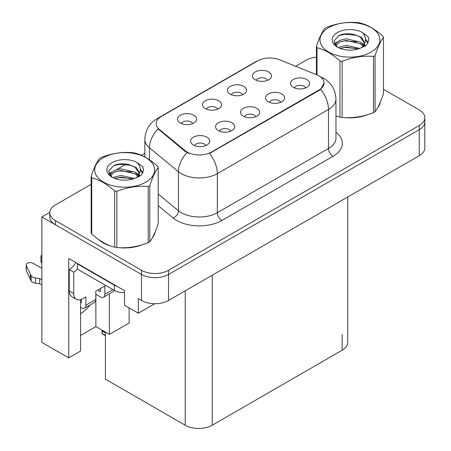<?xml version="1.0" encoding="UTF-8"?>
<svg xmlns="http://www.w3.org/2000/svg" width="451" height="451" viewBox="0 0 451 451"><rect width="100%" height="100%" fill="white"/><g stroke="black" fill="none" stroke-linecap="round" stroke-linejoin="round"><path stroke-width="0.68" d="M255.706 116.741A5.739 3.315 0 0 0 254.167 115.129A5.739 3.315 0 0 0 248.518 114.289A5.739 3.315 0 0 0 244.515 116.741M256.873 108.364A9.561 5.519 0 0 0 244.617 107.75A9.561 5.519 0 0 0 241.454 114.61A9.561 5.519 0 0 0 243.348 116.172A9.561 5.519 0 0 0 258.767 114.61A9.561 5.519 0 0 0 256.873 108.364M217.619 109.17A5.739 3.315 0 0 0 216.08 107.558A5.739 3.315 0 0 0 210.431 106.718A5.739 3.315 0 0 0 206.428 109.17M218.786 100.793A9.561 5.519 0 0 0 206.535 100.173A9.561 5.519 0 0 0 203.367 107.039A9.561 5.519 0 0 0 205.261 108.595A9.561 5.519 0 0 0 220.68 107.039A9.561 5.519 0 0 0 218.786 100.793M230.737 131.162A5.739 3.315 0 0 0 229.198 129.544A5.739 3.315 0 0 0 223.544 128.704A5.739 3.315 0 0 0 219.547 131.162M231.899 122.779A9.561 5.519 0 0 0 219.648 122.165A9.561 5.519 0 0 0 216.48 129.025A9.561 5.519 0 0 0 218.38 130.587A9.561 5.519 0 0 0 233.798 129.025A9.561 5.519 0 0 0 231.899 122.779M205.769 145.577A5.739 3.315 0 0 0 204.224 143.965A5.739 3.315 0 0 0 198.575 143.125A5.739 3.315 0 0 0 194.573 145.577M206.93 137.194A9.561 5.519 0 0 0 194.68 136.58A9.561 5.519 0 0 0 191.512 143.441A9.561 5.519 0 0 0 193.411 145.002A9.561 5.519 0 0 0 208.83 143.441A9.561 5.519 0 0 0 206.93 137.194M280.674 102.326A5.739 3.315 0 0 0 279.135 100.714A5.739 3.315 0 0 0 273.486 99.874A5.739 3.315 0 0 0 269.484 102.326M281.841 93.949A9.561 5.519 0 0 0 269.591 93.329A9.561 5.519 0 0 0 266.423 100.195A9.561 5.519 0 0 0 268.322 101.751A9.561 5.519 0 0 0 283.741 100.195A9.561 5.519 0 0 0 281.841 93.949M305.648 87.911A5.739 3.315 0 0 0 304.109 86.299A5.739 3.315 0 0 0 298.455 85.459A5.739 3.315 0 0 0 294.452 87.911M306.81 79.528A9.561 5.519 0 0 0 294.559 78.914A9.561 5.519 0 0 0 291.391 85.775A9.561 5.519 0 0 0 293.291 87.336A9.561 5.519 0 0 0 308.709 85.775A9.561 5.519 0 0 0 306.81 79.528M267.561 80.34A5.739 3.315 0 0 0 266.022 78.722A5.739 3.315 0 0 0 260.368 77.882A5.739 3.315 0 0 0 256.371 80.34M268.723 71.957A9.561 5.519 0 0 0 256.472 71.343A9.561 5.519 0 0 0 253.304 78.203A9.561 5.519 0 0 0 255.204 79.765A9.561 5.519 0 0 0 270.623 78.203A9.561 5.519 0 0 0 268.723 71.957M242.593 94.755A5.739 3.315 0 0 0 241.048 93.143A5.739 3.315 0 0 0 235.399 92.303A5.739 3.315 0 0 0 231.397 94.755M243.754 86.372A9.561 5.519 0 0 0 231.504 85.758A9.561 5.519 0 0 0 228.336 92.618A9.561 5.519 0 0 0 230.235 94.18A9.561 5.519 0 0 0 245.654 92.618A9.561 5.519 0 0 0 243.754 86.372M192.65 123.585A5.739 3.315 0 0 0 191.111 121.973A5.739 3.315 0 0 0 185.457 121.133A5.739 3.315 0 0 0 181.46 123.585M193.817 115.208A9.561 5.519 0 0 0 181.561 114.593A9.561 5.519 0 0 0 178.393 121.454A9.561 5.519 0 0 0 180.293 123.016A9.561 5.519 0 0 0 195.711 121.454A9.561 5.519 0 0 0 193.817 115.208M319.026 75.915A17.211 9.939 0 0 0 316.726 74.798L279.614 59.797A17.211 9.939 0 0 0 257.572 60.908L161.159 116.578A17.211 9.939 0 0 0 156.114 123.602A17.211 9.939 0 0 0 159.226 129.302L185.214 150.73A17.211 9.939 0 0 0 211.485 152.055L319.026 89.963A17.211 9.939 0 0 0 324.066 82.939A17.211 9.939 0 0 0 319.026 75.915M49.807 212.348L41.875 216.931L141.484 274.439A19.122 11.038 0 0 0 168.527 274.439L419.221 129.702A19.122 11.038 0 0 0 424.825 121.894A19.122 11.038 0 0 1 419.221 129.702L168.527 274.439A19.122 11.038 0 0 1 141.484 274.439L55.4 224.739A19.122 11.038 0 0 1 49.796 216.931L49.796 212.765A19.122 11.038 0 0 0 55.4 220.573L141.484 270.279A19.122 11.038 0 0 0 168.527 270.279L419.221 125.541A19.122 11.038 0 0 0 424.825 117.734A19.122 11.038 0 0 0 419.221 109.926L383.468 89.281M41.875 216.931L41.875 342.36L68.738 357.868L68.738 258.462L124.538 290.681L124.538 305.248L138.333 313.214L138.333 298.641L141.484 300.462A19.122 11.038 0 0 0 168.527 300.462L419.221 155.725A19.122 11.038 0 0 0 424.825 147.917L424.825 117.734M154.817 303.698L138.333 313.214M347.749 196.991L347.749 342.41A19.122 11.038 180 0 1 342.151 350.218L212.252 425.214A19.122 11.038 180 0 1 185.203 425.214L105.427 379.156L105.427 332.105M80.549 335.437L95.871 326.592L109.396 334.4L129.138 323.001L129.138 307.903M80.549 299.678L80.549 351.053L68.738 357.868M109.396 334.4L109.396 293.821M80.549 313.546A20.396 11.777 120 0 0 89.834 305.118M95.871 326.592L95.871 294.323M98.493 239.425A30.595 17.662 0 0 0 103.037 242.768A30.595 17.662 0 0 0 111.2 246.139M324.066 82.939L320.695 89.27L319.026 90.476L209.546 153.436A22.308 12.882 60 0 1 217.343 173.652A25.498 14.72 180 0 1 181.285 173.652A25.498 14.72 180 0 1 178.427 171.69L149.473 147.81A25.498 14.72 180 0 1 144.861 139.37L144.861 156.987M103.527 242.666A25.498 14.72 0 0 0 105.004 243.811M189.082 153.436L185.214 151.485L158.07 128.879A22.308 14.922 129.5 0 0 149.473 147.81L149.473 159.795M335.961 115.93A30.595 17.662 0 0 0 336.474 116.082M344.716 117.626A30.595 17.662 0 0 0 367.385 114.734M377.712 107.637A30.595 17.662 0 0 0 380.385 102.027M119.447 247.684A30.595 17.662 0 0 0 142.11 244.797M152.444 237.7A30.595 17.662 0 0 0 155.11 232.085M316.422 57.142A19.122 11.038 0 0 0 306.088 60.225L295.619 66.269M144.861 153.312L141.394 155.307M126.308 164.017L116.6 169.627M91.153 184.318L55.4 204.957A19.122 11.038 0 0 0 49.796 212.765M102.433 330.38L102.197 333.661L101.954 330.098M102.197 333.661L105.427 335.268M102.123 330.2L102.123 331.124L101.971 330.109M105.427 332.877L102.473 331.169M112.953 289.61L104.841 294.294A6.376 3.681 60 0 1 103.521 297.215A6.376 3.681 60 0 1 100.336 296.899L95.826 294.294M104.841 294.294L104.841 285.968L95.826 291.171L95.826 299.498L85.91 305.226L85.91 296.899L82.758 298.72A12.746 7.363 -60 0 1 76.382 299.351A12.746 7.363 -60 0 1 73.744 293.516L73.744 272.178L69.234 269.574A12.746 7.363 120 0 0 75.785 262.533M97.63 290.134L100.336 291.696L100.336 288.572M117.192 286.436A12.746 7.363 180 0 1 114.306 285.19L77.346 263.846A12.746 7.363 0 0 0 77.73 263.655M77.346 263.846L77.346 269.055L114.306 290.393A12.746 7.363 0 0 0 124.538 292.513M76.382 299.351L71.872 296.752A12.746 7.363 -60 0 1 69.234 290.912L69.234 269.574M77.448 269.112A12.746 7.363 -60 0 1 73.744 272.178M80.549 302.131L81.406 302.621L81.406 299.385M41.875 285.004L39.733 283.769L39.733 278.566L41.875 279.8M85.91 305.226A6.376 3.681 60 0 1 84.591 308.146A6.376 3.681 60 0 1 81.406 307.83L80.549 307.334M41.875 268.351L33.126 263.299A4.07 2.351 180 0 0 28.689 262.792A4.07 2.351 180 0 0 26.175 264.962A4.07 2.351 180 0 0 26.316 265.571L31.147 275.832A6.376 3.681 0 0 0 35.488 277.963L39.733 278.566M39.733 283.769L35.488 283.166L35.488 277.963M31.147 275.832L31.147 281.035L26.316 270.775A4.07 2.351 0 0 1 26.175 270.166L26.175 264.962M31.147 281.035A6.376 3.681 0 0 0 35.488 283.166M84.591 308.146L94.507 302.418A6.376 3.681 -120 0 0 95.826 299.498M30.29 274.135L30.29 279.338M103.521 297.215L113.438 291.487A6.376 3.681 -120 0 0 114.379 290.433M41.875 257.927A4.07 2.351 180 0 1 40.945 256.433A4.07 2.351 180 0 1 41.875 254.939M40.945 256.433L40.945 261.636A4.07 2.351 0 0 0 41.875 263.13M328.762 27.618A29.958 17.296 -0 0 0 328.762 52.079A29.958 17.296 -0 0 0 371.128 52.079A29.958 17.296 -0 0 0 371.128 27.618A29.958 17.296 -0 0 0 328.762 27.618M335.961 115.901L339.953 117.13A34.423 19.872 -0 0 0 342.134 117.469C352.535 118.382 362.982 116.764 373.473 112.62A34.423 19.872 -0 0 0 374.285 112.169A34.423 19.872 -0 0 0 375.069 111.701C377.859 108.212 380.655 102.18 383.468 93.605L383.468 37.439A34.423 19.872 -0 0 0 382.882 36.181C375.215 29.23 367.571 24.816 359.937 22.933A34.423 19.872 -0 0 0 357.761 22.595C347.27 21.699 336.824 23.317 326.417 27.443A34.423 19.872 -0 0 0 325.605 27.9A34.423 19.872 -0 0 0 324.821 28.368C322.014 31.903 319.212 37.935 316.422 46.464A34.423 19.872 -0 0 0 317.008 47.721L317.008 74.917M339.953 117.13L339.953 60.964C332.286 54.019 324.635 49.604 317.008 47.721M339.953 60.964A34.423 19.872 -0 0 0 342.134 61.302L342.134 117.469M373.473 112.62L373.473 56.454C363.072 55.546 352.62 57.159 342.134 61.302M373.473 56.454A34.423 19.872 -0 0 0 374.285 56.003A34.423 19.872 -0 0 0 375.069 55.535L375.069 111.701M359.859 48.415L346.176 45.388L339.642 47.011L338.408 47.682M357.953 49.029L346.176 47.039L340.155 48.437M364.143 46.701L364.008 46.352M363.602 45.517L360.248 42.056L346.176 38.775L339.642 40.404L335.871 43.623L335.381 45.376M363.066 46.34L360.248 43.708L346.176 40.427L339.642 42.056L335.674 45.698M361.787 47.772L364.025 44.666L364.515 42.49L361.584 37.433L353.59 34.344C348.138 33.233 343.29 33.616 339.039 35.499L333.909 41.092L337.354 47.084M363.748 46.91L364.515 43.803M364.476 43.144L360.248 37.095L353.973 34.417M337.354 32.573A17.809 10.283 -0 0 0 337.354 47.118A17.809 10.283 -0 0 0 359.616 48.482L366.562 45.111L368.901 39.846L368.101 36.706L362.266 32.421A17.809 10.283 -0 0 0 337.354 32.573M362.266 32.421C365.975 36.193 366.562 40.274 364.025 44.666M316.422 74.68L316.422 46.464M383.468 37.439C380.678 40.928 377.882 46.955 375.069 55.535M356.645 48.482L345.043 47.485L340.426 48.325M365.124 46.132L364.307 45.478M363.816 45.123L362.987 44.581M356.645 41.87L345.043 40.878L340.426 41.718M335.961 43.459L334.603 44.299M368.022 43.144L365.575 39.93M356.69 35.274L345.043 34.265L338.831 35.595M368.895 40.009L368.101 36.706M365.654 45.788L364.453 44.767M364.098 44.497L361.245 42.789M337.083 42.073L334.292 43.696M368.219 42.749L365.569 39.102M103.488 157.675A29.958 17.296 -0 0 0 103.488 182.136A29.958 17.296 -0 0 0 145.859 182.136A29.958 17.296 -0 0 0 145.859 157.675A29.958 17.296 -0 0 0 103.488 157.675M100.336 157.957A34.423 19.872 -0 0 0 99.547 158.425C96.739 161.965 93.938 167.998 91.153 176.521A34.423 19.872 -0 0 0 91.733 177.779L91.733 233.945C99.367 240.873 107.011 245.288 114.678 247.193A34.423 19.872 -0 0 0 116.86 247.531C127.261 248.439 137.713 246.821 148.204 242.683A34.423 19.872 -0 0 0 149.01 242.226A34.423 19.872 -0 0 0 149.8 241.759C152.585 238.275 155.386 232.242 158.194 223.662L158.194 167.496A34.423 19.872 -0 0 0 157.613 166.239C149.946 159.293 142.296 154.879 134.669 152.996A34.423 19.872 -0 0 0 132.487 152.658C121.995 151.761 111.549 153.374 101.142 157.506A34.423 19.872 -0 0 0 100.336 157.957M114.678 247.193L114.678 191.027C107.011 184.081 99.367 179.661 91.733 177.779M114.678 191.027A34.423 19.872 -0 0 0 116.86 191.365L116.86 247.531M148.204 242.683L148.204 186.517C137.797 185.603 127.351 187.221 116.86 191.365M148.204 186.517A34.423 19.872 -0 0 0 149.01 186.06A34.423 19.872 -0 0 0 149.8 185.592L149.8 241.759M91.153 176.521L91.153 232.688A34.423 19.872 -0 0 0 91.733 233.945M134.59 178.472L120.902 175.445L114.368 177.074L113.139 177.739M132.679 179.092L120.902 177.096L114.881 178.495M138.874 176.758L138.739 176.409M138.333 175.58L134.979 172.113L120.902 168.837L114.368 170.461L110.596 173.686L110.106 175.433M137.797 176.403L134.979 173.765L120.902 170.489L114.368 172.113L110.405 175.755M136.512 177.829L138.75 174.734L139.246 172.553L136.315 167.49L128.315 164.406C122.864 163.296 118.015 163.679 113.77 165.556L108.64 171.155L112.085 177.142M138.474 176.967L139.246 173.86M139.201 173.201L134.979 167.158L128.698 164.48M112.079 162.636A17.809 10.283 -0 0 0 112.079 177.175A17.809 10.283 -0 0 0 134.342 178.54L141.287 175.174L143.627 169.909L142.826 166.763L136.991 162.478A17.809 10.283 -0 0 0 112.079 162.636M136.991 162.478C140.701 166.25 141.287 170.331 138.75 174.723M158.194 167.496C155.409 170.985 152.607 177.017 149.8 185.592M131.371 178.54L119.769 177.547L115.152 178.387M139.849 176.194L139.038 175.54M138.542 175.185L137.713 174.644M131.371 171.932L119.769 170.935L115.152 171.775M110.687 173.522L109.328 174.362M142.747 173.207L140.3 169.993M131.421 165.331L119.769 164.327L113.556 165.658M143.627 170.066L142.826 166.763M140.379 175.851L139.184 174.825M138.823 174.56L135.971 172.851M111.814 172.135L109.018 173.753M142.944 172.812L140.3 169.164M419.221 155.725L419.221 125.541M168.527 300.462L168.527 270.279M141.484 300.462L141.484 270.279M212.252 425.214L212.252 275.223M342.151 350.218L342.151 334.608M185.203 425.214L185.203 290.833M159.226 129.302L159.226 130.057M185.214 150.73L185.214 151.485M211.485 152.055L211.485 152.568M319.026 89.963L319.026 90.476M335.961 132.273A31.869 18.401 180 0 1 333.001 156.322L221.853 220.494A6.376 3.681 60 0 1 217.343 212.686L328.491 148.514A25.498 14.72 0 0 0 335.961 138.107L335.961 99.073A25.498 14.72 180 0 1 328.491 109.48A22.308 12.882 -120 0 0 320.695 89.27M221.853 220.494A31.869 18.401 180 0 1 176.775 220.494A31.869 18.401 180 0 1 173.207 218.036L158.194 205.662M187.12 152.663A22.308 14.922 129.5 0 0 178.427 171.69L178.427 210.724A25.498 14.72 0 0 0 181.285 212.686A25.498 14.72 0 0 0 217.343 212.686L217.343 173.652L328.491 109.48L328.491 148.514A6.376 3.681 60 0 0 333.001 156.322M335.961 99.073C335.527 89.907 331.496 83.029 323.869 78.451L320.65 76.884A22.308 10.446 112 0 0 320.351 76.771M159.259 117.88A22.308 12.882 -120 0 0 156.948 118.748C149.32 123.326 145.29 130.198 144.861 139.37M156.948 118.748L255.7 61.731A22.308 12.882 60 0 1 257.386 61.015M55.4 220.573L55.4 224.739M158.194 194.043L178.427 210.724A6.376 4.262 -50.5 0 1 173.207 218.036M114.306 285.19L114.306 290.393M73.744 293.516L69.234 290.912M26.316 265.571L26.316 270.775M255.7 61.731L259.787 59.831M320.65 76.884L320.317 76.749M105.427 335.747L102.343 333.965"/></g></svg>
